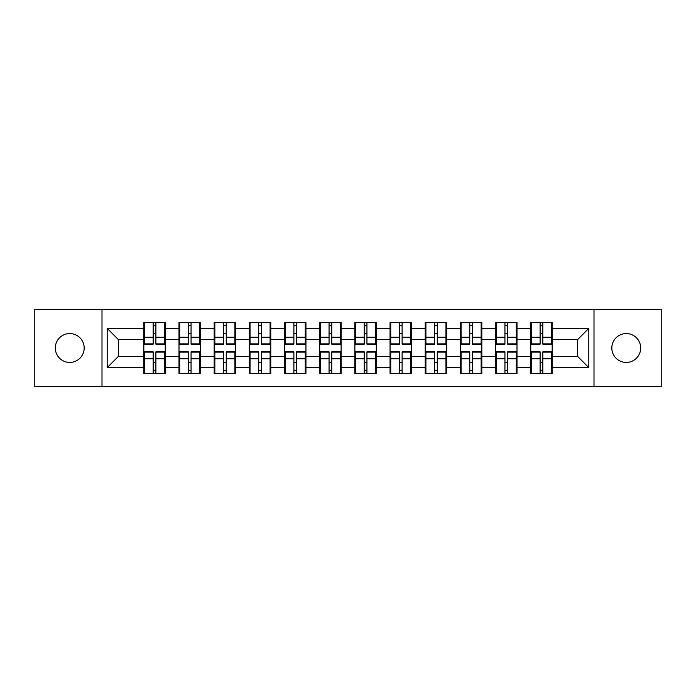 <?xml version="1.0" encoding="UTF-8"?>
<svg xmlns="http://www.w3.org/2000/svg" width="696" height="696" viewBox="0 0 696 696"><rect width="100%" height="100%" fill="white"/><g stroke="black" fill="none" stroke-linecap="round" stroke-linejoin="round"><path stroke-width="1.04" d="M626.252 362.433A14.433 14.433 0 0 1 611.819 348A14.433 14.433 0 0 1 626.252 333.567A14.433 14.433 0 0 1 640.677 348A14.433 14.433 0 0 1 626.252 362.433M69.748 362.433A14.433 14.433 0 0 1 55.323 348A14.433 14.433 0 0 1 69.748 333.567A14.433 14.433 0 0 1 84.181 348A14.433 14.433 0 0 1 69.748 362.433M594.001 386.671L661.2 386.671L661.2 309.329L594.001 309.329L594.001 386.671L101.999 386.671L101.999 309.329L34.8 309.329L34.8 386.671L101.999 386.671M552.18 362.32L551.502 362.32M531.431 362.32L530.752 362.32M530.752 333.68L531.431 333.68M551.502 333.68L552.18 333.68M552.18 330.748L551.502 330.748M531.431 330.748L530.752 330.748M530.752 365.252L531.431 365.252M551.502 365.252L552.18 365.252M516.997 362.32L516.328 362.32M496.257 362.32L495.578 362.32M495.578 333.68L496.257 333.68M516.328 333.68L516.997 333.68M516.997 330.748L516.328 330.748M496.257 330.748L495.578 330.748M495.578 365.252L496.257 365.252M516.328 365.252L516.997 365.252M481.823 362.32L481.153 362.32M461.083 362.32L460.404 362.32M460.404 333.68L461.083 333.68M481.153 333.68L481.823 333.68M481.823 330.748L481.153 330.748M461.083 330.748L460.404 330.748M460.404 365.252L461.083 365.252M481.153 365.252L481.823 365.252M446.649 362.32L445.971 362.32M425.909 362.32L425.23 362.32M425.23 333.68L425.909 333.68M445.971 333.68L446.649 333.68M446.649 330.748L445.971 330.748M425.909 330.748L425.23 330.748M425.23 365.252L425.909 365.252M445.971 365.252L446.649 365.252M411.475 362.32L410.797 362.32M390.726 362.32L390.056 362.32M390.056 333.68L390.726 333.68M410.797 333.68L411.475 333.68M411.475 330.748L410.797 330.748M390.726 330.748L390.056 330.748M390.056 365.252L390.726 365.252M410.797 365.252L411.475 365.252M376.301 362.32L375.623 362.32M355.552 362.32L354.873 362.32M354.873 333.68L355.552 333.68M375.623 333.68L376.301 333.68M376.301 330.748L375.623 330.748M355.552 330.748L354.873 330.748M354.873 365.252L355.552 365.252M375.623 365.252L376.301 365.252M341.127 362.32L340.448 362.32M320.377 362.32L319.699 362.32M319.699 333.68L320.377 333.68M340.448 333.68L341.127 333.68M341.127 330.748L340.448 330.748M320.377 330.748L319.699 330.748M319.699 365.252L320.377 365.252M340.448 365.252L341.127 365.252M305.944 362.32L305.274 362.32M285.203 362.32L284.525 362.32M284.525 333.68L285.203 333.68M305.274 333.68L305.944 333.68M305.944 330.748L305.274 330.748M285.203 330.748L284.525 330.748M284.525 365.252L285.203 365.252M305.274 365.252L305.944 365.252M270.77 362.32L270.091 362.32M250.029 362.32L249.351 362.32M249.351 333.68L250.029 333.68M270.091 333.68L270.77 333.68M270.77 330.748L270.091 330.748M250.029 330.748L249.351 330.748M249.351 365.252L250.029 365.252M270.091 365.252L270.77 365.252M235.596 362.32L234.917 362.32M214.846 362.32L214.177 362.32M214.177 333.68L214.846 333.68M234.917 333.68L235.596 333.68M235.596 330.748L234.917 330.748M214.846 330.748L214.177 330.748M214.177 365.252L214.846 365.252M234.917 365.252L235.596 365.252M200.422 362.32L199.743 362.32M179.672 362.32L179.002 362.32M179.002 333.68L179.672 333.68M199.743 333.68L200.422 333.68M200.422 330.748L199.743 330.748M179.672 330.748L179.002 330.748M179.002 365.252L179.672 365.252M199.743 365.252L200.422 365.252M594.001 309.329L101.999 309.329M577.541 356.343L577.541 339.657L552.18 339.657L552.18 356.343L577.541 356.343L588.816 367.618L588.816 328.382L552.18 328.382L552.18 322.518L530.752 322.518L530.752 339.657L516.997 339.657L516.997 356.343L530.752 356.343L530.752 339.657M588.816 367.618L552.18 367.618L552.18 373.482L530.752 373.482L530.752 367.618L516.997 367.618L516.997 373.482L495.578 373.482L495.578 367.618L481.823 367.618L481.823 373.482L460.404 373.482L460.404 367.618L446.649 367.618L446.649 373.482L425.23 373.482L425.23 367.618L411.475 367.618L411.475 373.482L390.056 373.482L390.056 367.618L376.301 367.618L376.301 373.482L354.873 373.482L354.873 367.618L341.127 367.618L341.127 373.482L319.699 373.482L319.699 367.618L305.944 367.618L305.944 373.482L284.525 373.482L284.525 367.618L270.77 367.618L270.77 373.482L249.351 373.482L249.351 367.618L235.596 367.618L235.596 373.482L214.177 373.482L214.177 367.618L200.422 367.618L200.422 373.482L179.002 373.482L179.002 367.618L165.248 367.618L165.248 373.482L143.82 373.482L143.82 367.618L107.184 367.618L107.184 328.382L143.82 328.382L143.82 339.657L118.459 339.657L118.459 356.343L143.82 356.343L143.82 339.657M530.752 328.382L516.997 328.382L516.997 322.518L495.578 322.518L495.578 328.382L481.823 328.382L481.823 322.518L460.404 322.518L460.404 328.382L446.649 328.382L446.649 322.518L425.23 322.518L425.23 328.382L411.475 328.382L411.475 322.518L390.056 322.518L390.056 328.382L376.301 328.382L376.301 322.518L354.873 322.518L354.873 328.382L341.127 328.382L341.127 322.518L319.699 322.518L319.699 328.382L305.944 328.382L305.944 322.518L284.525 322.518L284.525 328.382L270.77 328.382L270.77 322.518L249.351 322.518L249.351 328.382L235.596 328.382L235.596 322.518L214.177 322.518L214.177 328.382L200.422 328.382L200.422 322.518L179.002 322.518L179.002 328.382L165.248 328.382L165.248 322.518L143.82 322.518L143.82 328.382M530.752 356.343L530.752 367.618M516.997 356.343L516.997 367.618M516.997 328.382L516.997 339.657M481.823 356.343L495.578 356.343L495.578 339.657L481.823 339.657L481.823 367.618M495.578 356.343L495.578 367.618M495.578 328.382L495.578 339.657M481.823 328.382L481.823 339.657M446.649 356.343L460.404 356.343L460.404 339.657L446.649 339.657L446.649 367.618M460.404 356.343L460.404 367.618M460.404 328.382L460.404 339.657M446.649 328.382L446.649 339.657M411.475 356.343L425.23 356.343L425.23 339.657L411.475 339.657L411.475 367.618M425.23 356.343L425.23 367.618M425.23 328.382L425.23 339.657M411.475 328.382L411.475 339.657M376.301 356.343L390.056 356.343L390.056 339.657L376.301 339.657L376.301 367.618M390.056 356.343L390.056 367.618M390.056 328.382L390.056 339.657M376.301 328.382L376.301 339.657M341.127 356.343L354.873 356.343L354.873 339.657L341.127 339.657L341.127 367.618M354.873 356.343L354.873 367.618M354.873 328.382L354.873 339.657M341.127 328.382L341.127 339.657M305.944 356.343L319.699 356.343L319.699 339.657L305.944 339.657L305.944 367.618M319.699 356.343L319.699 367.618M319.699 328.382L319.699 339.657M305.944 328.382L305.944 339.657M270.77 356.343L284.525 356.343L284.525 339.657L270.77 339.657L270.77 367.618M284.525 356.343L284.525 367.618M284.525 328.382L284.525 339.657M270.77 328.382L270.77 339.657M235.596 356.343L249.351 356.343L249.351 339.657L235.596 339.657L235.596 367.618M249.351 356.343L249.351 367.618M249.351 328.382L249.351 339.657M235.596 328.382L235.596 339.657M200.422 356.343L214.177 356.343L214.177 339.657L200.422 339.657L200.422 367.618M214.177 356.343L214.177 367.618M214.177 328.382L214.177 339.657M200.422 328.382L200.422 339.657M165.248 356.343L179.002 356.343L179.002 339.657L165.248 339.657L165.248 367.618M179.002 356.343L179.002 367.618M179.002 328.382L179.002 339.657M165.248 328.382L165.248 339.657M165.248 362.32L164.569 362.32M144.498 362.32L143.82 362.32M143.82 333.68L144.498 333.68M164.569 333.68L165.248 333.68M165.248 330.748L164.569 330.748M144.498 330.748L143.82 330.748M143.82 365.252L144.498 365.252M164.569 365.252L165.248 365.252M143.82 356.343L143.82 367.618M118.459 356.343L107.184 367.618M107.184 328.382L118.459 339.657M552.18 356.343L552.18 367.618M552.18 328.382L552.18 339.657M588.816 328.382L577.541 339.657M164.569 322.518L164.569 344.163L155.887 344.163L155.887 322.518M153.181 322.518L153.181 344.163L144.498 344.163L144.498 322.518M153.181 325.45L155.887 325.45M155.887 333.793L153.181 333.793M144.498 373.482L144.498 351.837L153.181 351.837L153.181 373.482M155.887 373.482L155.887 351.837L164.569 351.837L164.569 373.482M155.887 370.55L153.181 370.55M153.181 362.207L155.887 362.207M199.743 322.518L199.743 344.163L191.061 344.163L191.061 322.518M188.355 322.518L188.355 344.163L179.672 344.163L179.672 322.518M188.355 325.45L191.061 325.45M191.061 333.793L188.355 333.793M234.917 322.518L234.917 344.163L226.235 344.163L226.235 322.518M223.529 322.518L223.529 344.163L214.846 344.163L214.846 322.518M223.529 325.45L226.235 325.45M226.235 333.793L223.529 333.793M270.091 322.518L270.091 344.163L261.418 344.163L261.418 322.518M258.712 322.518L258.712 344.163L250.029 344.163L250.029 322.518M258.712 325.45L261.418 325.45M261.418 333.793L258.712 333.793M305.274 322.518L305.274 344.163L296.592 344.163L296.592 322.518M293.886 322.518L293.886 344.163L285.203 344.163L285.203 322.518M293.886 325.45L296.592 325.45M296.592 333.793L293.886 333.793M340.448 322.518L340.448 344.163L331.766 344.163L331.766 322.518M329.06 322.518L329.06 344.163L320.377 344.163L320.377 322.518M329.06 325.45L331.766 325.45M331.766 333.793L329.06 333.793M179.672 373.482L179.672 351.837L188.355 351.837L188.355 373.482M191.061 373.482L191.061 351.837L199.743 351.837L199.743 373.482M191.061 370.55L188.355 370.55M188.355 362.207L191.061 362.207M214.846 373.482L214.846 351.837L223.529 351.837L223.529 373.482M226.235 373.482L226.235 351.837L234.917 351.837L234.917 373.482M226.235 370.55L223.529 370.55M223.529 362.207L226.235 362.207M250.029 373.482L250.029 351.837L258.712 351.837L258.712 373.482M261.418 373.482L261.418 351.837L270.091 351.837L270.091 373.482M261.418 370.55L258.712 370.55M258.712 362.207L261.418 362.207M285.203 373.482L285.203 351.837L293.886 351.837L293.886 373.482M296.592 373.482L296.592 351.837L305.274 351.837L305.274 373.482M296.592 370.55L293.886 370.55M293.886 362.207L296.592 362.207M320.377 373.482L320.377 351.837L329.06 351.837L329.06 373.482M331.766 373.482L331.766 351.837L340.448 351.837L340.448 373.482M331.766 370.55L329.06 370.55M329.06 362.207L331.766 362.207M375.623 322.518L375.623 344.163L366.94 344.163L366.94 322.518M364.234 322.518L364.234 344.163L355.552 344.163L355.552 322.518M364.234 325.45L366.94 325.45M366.94 333.793L364.234 333.793M355.552 373.482L355.552 351.837L364.234 351.837L364.234 373.482M366.94 373.482L366.94 351.837L375.623 351.837L375.623 373.482M366.94 370.55L364.234 370.55M364.234 362.207L366.94 362.207M410.797 322.518L410.797 344.163L402.114 344.163L402.114 322.518M399.408 322.518L399.408 344.163L390.726 344.163L390.726 322.518M399.408 325.45L402.114 325.45M402.114 333.793L399.408 333.793M390.726 373.482L390.726 351.837L399.408 351.837L399.408 373.482M402.114 373.482L402.114 351.837L410.797 351.837L410.797 373.482M402.114 370.55L399.408 370.55M399.408 362.207L402.114 362.207M445.971 322.518L445.971 344.163L437.288 344.163L437.288 322.518M434.582 322.518L434.582 344.163L425.909 344.163L425.909 322.518M434.582 325.45L437.288 325.45M437.288 333.793L434.582 333.793M425.909 373.482L425.909 351.837L434.582 351.837L434.582 373.482M437.288 373.482L437.288 351.837L445.971 351.837L445.971 373.482M437.288 370.55L434.582 370.55M434.582 362.207L437.288 362.207M481.153 322.518L481.153 344.163L472.471 344.163L472.471 322.518M469.765 322.518L469.765 344.163L461.083 344.163L461.083 322.518M469.765 325.45L472.471 325.45M472.471 333.793L469.765 333.793M461.083 373.482L461.083 351.837L469.765 351.837L469.765 373.482M472.471 373.482L472.471 351.837L481.153 351.837L481.153 373.482M472.471 370.55L469.765 370.55M469.765 362.207L472.471 362.207M516.328 322.518L516.328 344.163L507.645 344.163L507.645 322.518M504.939 322.518L504.939 344.163L496.257 344.163L496.257 322.518M504.939 325.45L507.645 325.45M507.645 333.793L504.939 333.793M496.257 373.482L496.257 351.837L504.939 351.837L504.939 373.482M507.645 373.482L507.645 351.837L516.328 351.837L516.328 373.482M507.645 370.55L504.939 370.55M504.939 362.207L507.645 362.207M551.502 322.518L551.502 344.163L542.819 344.163L542.819 322.518M540.113 322.518L540.113 344.163L531.431 344.163L531.431 322.518M540.113 325.45L542.819 325.45M542.819 333.793L540.113 333.793M531.431 373.482L531.431 351.837L540.113 351.837L540.113 373.482M542.819 373.482L542.819 351.837L551.502 351.837L551.502 373.482M542.819 370.55L540.113 370.55M540.113 362.207L542.819 362.207M153.181 337.212L144.498 337.212M153.181 343.876L144.498 343.876M164.569 337.212L155.887 337.212M164.569 343.876L155.887 343.876M155.887 358.788L164.569 358.788M155.887 352.124L164.569 352.124M144.498 358.788L153.181 358.788M144.498 352.124L153.181 352.124M188.355 337.212L179.672 337.212M188.355 343.876L179.672 343.876M199.743 337.212L191.061 337.212M199.743 343.876L191.061 343.876M223.529 337.212L214.846 337.212M223.529 343.876L214.846 343.876M234.917 337.212L226.235 337.212M234.917 343.876L226.235 343.876M258.712 337.212L250.029 337.212M258.712 343.876L250.029 343.876M270.091 337.212L261.418 337.212M270.091 343.876L261.418 343.876M293.886 337.212L285.203 337.212M293.886 343.876L285.203 343.876M305.274 337.212L296.592 337.212M305.274 343.876L296.592 343.876M329.06 337.212L320.377 337.212M329.06 343.876L320.377 343.876M340.448 337.212L331.766 337.212M340.448 343.876L331.766 343.876M191.061 358.788L199.743 358.788M191.061 352.124L199.743 352.124M179.672 358.788L188.355 358.788M179.672 352.124L188.355 352.124M226.235 358.788L234.917 358.788M226.235 352.124L234.917 352.124M214.846 358.788L223.529 358.788M214.846 352.124L223.529 352.124M261.418 358.788L270.091 358.788M261.418 352.124L270.091 352.124M250.029 358.788L258.712 358.788M250.029 352.124L258.712 352.124M296.592 358.788L305.274 358.788M296.592 352.124L305.274 352.124M285.203 358.788L293.886 358.788M285.203 352.124L293.886 352.124M331.766 358.788L340.448 358.788M331.766 352.124L340.448 352.124M320.377 358.788L329.06 358.788M320.377 352.124L329.06 352.124M364.234 337.212L355.552 337.212M364.234 343.876L355.552 343.876M375.623 337.212L366.94 337.212M375.623 343.876L366.94 343.876M366.94 358.788L375.623 358.788M366.94 352.124L375.623 352.124M355.552 358.788L364.234 358.788M355.552 352.124L364.234 352.124M399.408 337.212L390.726 337.212M399.408 343.876L390.726 343.876M410.797 337.212L402.114 337.212M410.797 343.876L402.114 343.876M402.114 358.788L410.797 358.788M402.114 352.124L410.797 352.124M390.726 358.788L399.408 358.788M390.726 352.124L399.408 352.124M434.582 337.212L425.909 337.212M434.582 343.876L425.909 343.876M445.971 337.212L437.288 337.212M445.971 343.876L437.288 343.876M437.288 358.788L445.971 358.788M437.288 352.124L445.971 352.124M425.909 358.788L434.582 358.788M425.909 352.124L434.582 352.124M469.765 337.212L461.083 337.212M469.765 343.876L461.083 343.876M481.153 337.212L472.471 337.212M481.153 343.876L472.471 343.876M472.471 358.788L481.153 358.788M472.471 352.124L481.153 352.124M461.083 358.788L469.765 358.788M461.083 352.124L469.765 352.124M504.939 337.212L496.257 337.212M504.939 343.876L496.257 343.876M516.328 337.212L507.645 337.212M516.328 343.876L507.645 343.876M507.645 358.788L516.328 358.788M507.645 352.124L516.328 352.124M496.257 358.788L504.939 358.788M496.257 352.124L504.939 352.124M540.113 337.212L531.431 337.212M540.113 343.876L531.431 343.876M551.502 337.212L542.819 337.212M551.502 343.876L542.819 343.876M542.819 358.788L551.502 358.788M542.819 352.124L551.502 352.124M531.431 358.788L540.113 358.788M531.431 352.124L540.113 352.124"/></g></svg>

